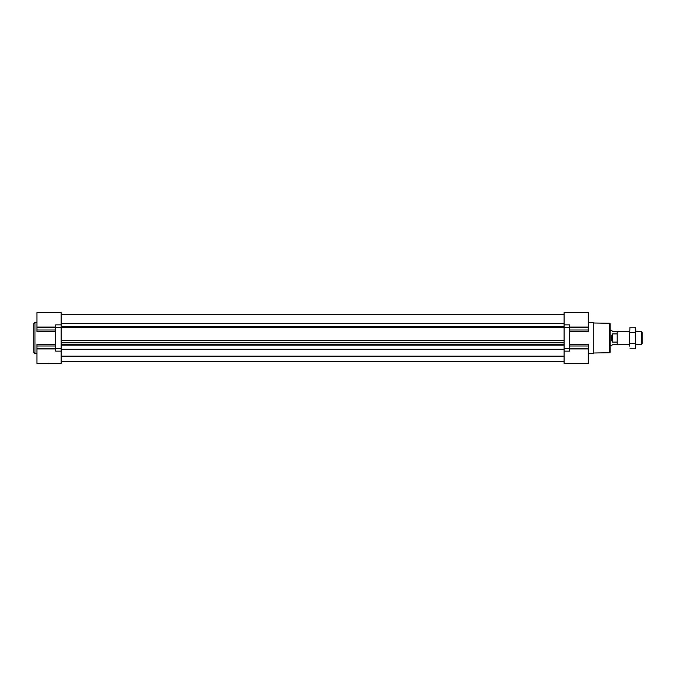 <?xml version="1.0" encoding="UTF-8"?>
<svg xmlns="http://www.w3.org/2000/svg" width="676" height="676" viewBox="0 0 676 676"><rect width="100%" height="100%" fill="white"/><g stroke="black" fill="none" stroke-linecap="round" stroke-linejoin="round"><path stroke-width="1.01" d="M569.564 327.066L588.314 327.066L588.314 312.616L564.097 312.616L564.097 342.825L61.136 342.825L61.136 327.573L55.669 327.573L55.669 351.14L61.136 351.14M588.314 327.066L588.314 331.73L569.564 331.73M569.564 344.27L588.314 344.27L588.314 363.384L564.097 363.384L564.097 349.289L61.136 349.289L61.136 342.825M55.669 329.998L36.927 329.998L36.927 331.73L55.669 331.73M36.927 329.998L36.927 312.616L61.136 312.616L61.136 327.573M55.669 344.27L36.927 344.27L36.927 363.384L48.68 363.384M564.097 363.384L577.363 363.384M564.097 324.86L569.564 324.86L569.564 348.427L564.097 348.427L564.097 342.825M61.136 363.384L49.424 363.384L61.136 363.384L61.136 349.289M61.136 324.86L55.669 324.86L55.669 327.573M564.097 345.149L61.136 345.149M564.097 340.56L61.136 340.56M564.097 323.432L61.136 323.432M564.097 314.568L61.136 314.568M564.097 348.427L564.097 349.289M569.564 348.427L569.564 351.14L564.097 351.14M588.314 322.376L593.782 322.376L593.782 353.624L588.314 353.624M33.8 338L33.8 352.45L34.975 353.624L34.975 322.376L33.8 323.55L33.8 338M617.205 333.885L617.205 331.358L612.524 331.358L611.349 330.192L610.183 330.192L610.183 323.753L610.183 352.247L610.183 345.808L611.349 345.808L612.524 344.642L617.205 344.642L617.205 333.885L612.524 333.885C610.969 336.631 610.969 339.369 612.524 342.115L617.205 342.115M610.183 338L610.183 345.808M635.795 331.755L641.482 331.755L641.482 344.245L635.795 344.245M617.205 331.755L629.55 331.755M641.482 331.755L642.2 332.474L642.2 343.526L641.482 344.245M612.524 333.885L612.524 342.115M629.55 346.12L629.55 338L629.55 346.12M629.939 327.176L629.55 338L629.939 327.176L635.406 327.176L635.727 347.202M635.795 329.88L635.406 348.824L629.939 348.824M635.406 343.408L629.939 343.408M635.406 332.592L629.939 332.592M569.564 348.934L588.314 348.934M55.669 348.934L36.927 348.934M61.136 348.427L55.669 348.427M55.669 327.066L36.927 327.066M55.669 327.522L36.927 327.522M55.669 346.002L36.927 346.002M55.669 348.478L36.927 348.478M564.097 356.159L61.136 356.159M564.097 344.211L61.136 344.211M564.097 327.514L61.136 327.514M564.097 326.576L61.136 326.576M569.564 327.573L564.097 327.573M569.564 327.522L588.314 327.522M569.564 329.998L588.314 329.998M569.564 346.002L588.314 346.002M569.564 348.478L588.314 348.478M593.782 323.001L609.718 323.28L609.718 352.72L593.782 352.999M36.927 322.376L34.975 322.376M36.927 353.624L34.975 353.624M564.097 361.432L61.136 361.432M609.718 352.72L610.183 352.247M609.718 323.28L610.183 323.753M617.205 344.245L629.55 344.245"/></g></svg>
